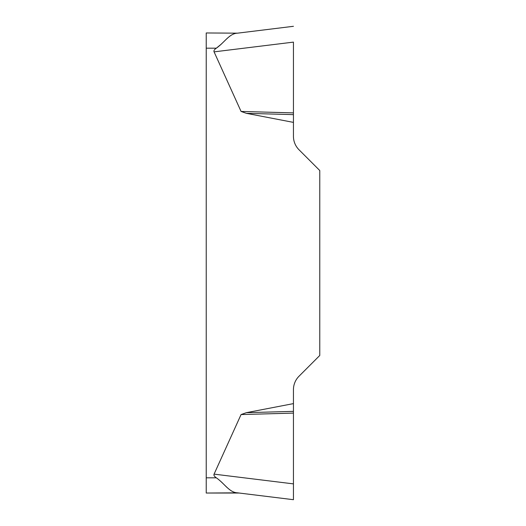 <?xml version="1.0" encoding="UTF-8"?>
<svg xmlns="http://www.w3.org/2000/svg" width="526" height="526" viewBox="0 0 526 526"><rect width="100%" height="100%" fill="white"/><g stroke="black" fill="none" stroke-linecap="round" stroke-linejoin="round"><path stroke-width="0.79" d="M206.231 493.04L206.231 477.818L216.344 477.818A151.501 15.221 -173 0 1 214.075 474.136A151.501 15.221 -173 0 0 216.344 477.818C224.858 483.828 229.336 492.514 237.509 492.829L206.231 493.04L239.205 493.04M241.066 414.56L246.385 412.673L293.442 403.613L293.442 499.7L293.442 483.881L214.075 474.136L241.066 414.56L293.442 413.107M293.442 42.185L293.442 136.319A19.028 19.028 0 0 0 299.018 149.772L319.769 170.529L319.769 355.471L299.018 376.228A19.028 19.028 0 0 0 293.442 389.681L293.442 403.613M293.442 122.387L246.385 113.327L241.066 111.44L214.075 51.864A151.501 15.221 173 0 1 216.344 48.182L206.231 48.182L206.231 32.96L237.509 33.171C229.356 33.48 224.878 42.146 216.344 48.182M206.231 477.818L206.231 48.182M226.91 487.392L221.459 482M216.35 48.175L221.459 44M226.91 38.608L229.777 36.189M293.442 114.635L246.385 113.327M293.442 112.893L241.066 111.44M237.509 33.171L293.442 26.3L237.509 33.171M293.442 411.365L246.385 412.673M237.509 492.829L293.442 499.7L237.509 492.829M293.442 42.119L214.075 51.864"/></g></svg>

